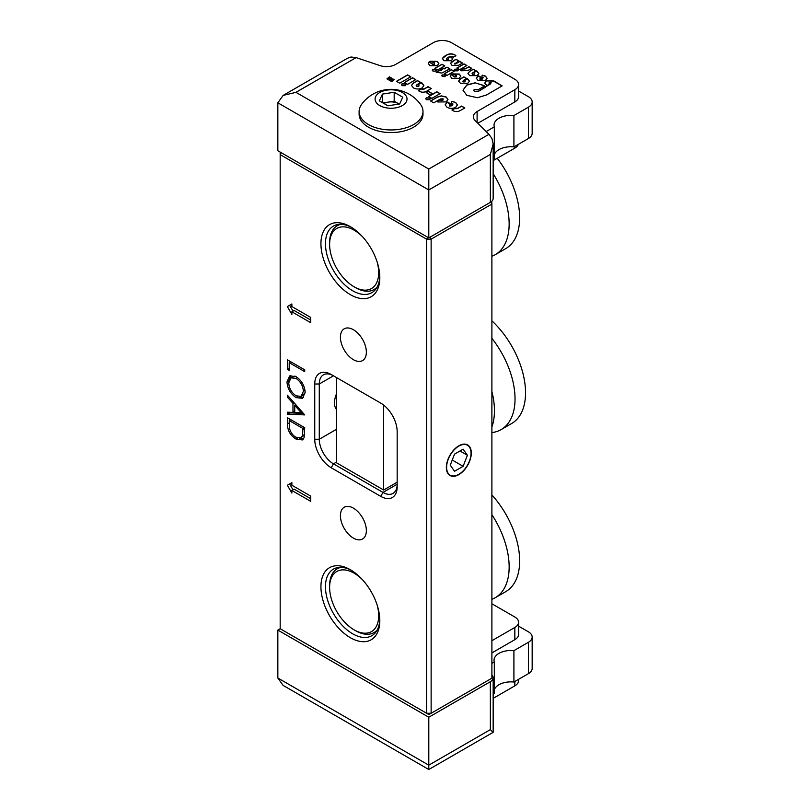 <?xml version="1.0" encoding="UTF-8"?>
<svg xmlns="http://www.w3.org/2000/svg" width="810" height="810" viewBox="0 0 810 810"><rect width="100%" height="100%" fill="white"/><g stroke="black" fill="none" stroke-linecap="round" stroke-linejoin="round"><path stroke-width="1.21" d="M350.365 294.668A41.624 24.037 60 0 1 320.932 243.689A41.624 24.037 60 0 1 350.365 226.689L350.365 226.689A41.624 24.037 60 0 1 379.809 277.678A41.624 24.037 60 0 1 350.365 294.668M351.52 227.387A38.424 22.184 -120 0 0 333.416 226.091A38.424 22.184 -120 0 0 327.534 256.881A38.424 22.184 -120 0 0 352.633 290.75A38.424 22.184 -120 0 0 371.851 292.653A38.424 22.184 -120 0 0 379.779 276.332M350.365 637.703A41.624 24.037 60 0 1 320.932 586.723A41.624 24.037 60 0 1 350.365 569.724L350.365 569.724A41.624 24.037 60 0 1 379.809 620.713A41.624 24.037 60 0 1 350.365 637.703M351.52 570.422A38.424 22.184 -120 0 0 333.416 569.126A38.424 22.184 -120 0 0 327.534 599.926A38.424 22.184 -120 0 0 352.633 633.784A38.424 22.184 -120 0 0 371.851 635.688A38.424 22.184 -120 0 0 379.779 619.366M446.35 467.421A17.648 10.186 -60 0 1 454.056 449.661A17.648 10.186 -60 0 1 467.653 444.933A17.648 10.186 -60 0 1 471.309 453.013A17.648 10.186 -60 0 1 463.603 470.772A17.648 10.186 -60 0 1 450.006 475.5A17.648 10.186 -60 0 1 446.35 467.421M336.403 409.404A17.648 10.186 -60 0 1 334.49 402.843A17.648 10.186 -60 0 1 336.403 394.065M353.393 508.143A18.346 10.591 -120 0 0 344.22 507.232A18.346 10.591 -120 0 0 341.405 521.934A18.346 10.591 -120 0 0 353.393 538.103A18.346 10.591 -120 0 0 362.566 539.004A18.346 10.591 -120 0 0 365.371 524.303A18.346 10.591 -120 0 0 353.393 508.143M353.393 329.721A18.346 10.591 -120 0 0 344.22 328.809A18.346 10.591 -120 0 0 341.405 343.511A18.346 10.591 -120 0 0 353.393 359.68A18.346 10.591 -120 0 0 362.566 360.582A18.346 10.591 -120 0 0 365.371 345.88A18.346 10.591 -120 0 0 353.393 329.721M426.597 713.266L426.597 239.152L280.179 154.619L280.179 628.732L428.865 714.572L491.893 678.193L491.893 204.069L431.133 239.152L431.133 713.266L426.597 713.266M380.71 403.086L380.71 403.086A23.267 13.436 60 0 1 397.163 431.588L397.163 486.84A23.267 13.436 60 0 1 380.71 496.348L331.199 467.755A23.267 13.436 60 0 1 314.746 439.253L314.746 384.001A23.267 13.436 60 0 1 331.199 374.503L380.71 403.086M287.418 395.189L304.722 414.902L287.418 414.133L287.418 412.189L292.967 412.432L292.967 403.38L287.418 397.143L287.418 395.189M287.418 369.33L287.418 359.853L304.722 369.836L304.722 371.628L289.2 362.667L289.2 370.352L287.418 369.33L289.2 368.297M291.873 311.799L310.746 322.694L310.746 317.459L291.873 306.565L291.873 303.952L287.348 306.565L291.873 314.412L291.873 311.799L294.141 310.493L310.746 320.072M291.873 490.465L310.746 501.36L310.746 496.125L291.873 485.231L291.873 482.618L287.348 485.231L291.873 493.077L291.873 490.465L294.141 489.149L310.746 498.737M286.983 381.905L289.636 375.931L295.994 376.579C301.543 380.325 304.6 385.54 305.157 392.242L302.525 398.307L296.075 397.619C290.517 393.842 287.489 388.608 286.983 381.905L288.978 380.751M295.852 438.979C290.284 435.385 287.479 430.363 287.418 423.913L287.418 417.717L304.722 427.71L304.094 437.714L302.332 439.941L295.852 438.979L297.564 437.987M331.199 374.503L333.467 375.81A20.068 11.583 -120 0 0 323.433 374.817A20.068 11.583 -120 0 0 319.272 384.001L319.272 439.253A20.068 11.583 -120 0 0 333.467 463.836L382.978 492.419A20.068 11.583 -120 0 0 393.012 493.411A20.068 11.583 -120 0 0 397.163 484.228L382.978 492.419L380.71 496.348M291.873 303.952L289.615 305.259L293.007 311.141M289.615 305.259L287.348 306.565M291.873 482.618L289.615 483.924L293.007 489.807M289.615 483.924L287.348 485.231M290.75 361.766L289.2 362.667M289.686 362.384L289.686 361.159M303.548 397.497L299.356 396.849M297.827 396.617L296.075 397.619M289.261 379.87L290.851 375.445M295.012 376.063L290.982 377.865L288.755 382.857C289.089 388.365 291.529 392.688 296.085 395.837L301.138 396.373L303.385 391.301C302.981 385.813 300.52 381.5 296.004 378.371L290.982 377.865M301.138 396.373L305.147 392.901M305.026 390.359L303.385 391.301M297.442 377.541L296.004 378.371M303.649 413.444L289.686 412.827L287.418 414.133M289.686 412.827L289.686 412.29M294.739 411.409L292.967 412.432M295.235 405.091L295.235 403.967M294.111 402.722L292.967 403.38M288.573 396.485L287.418 397.143M294.739 412.513L301.35 412.806L294.739 405.375L294.739 412.513M302.494 412.148L301.35 412.806M295.893 404.716L294.739 405.375M289.686 420.258L289.686 419.023M303.355 439.06L299.335 438.301M304.499 427.579L302.94 428.47L289.2 420.542L289.636 428.794C290.75 432.641 292.825 435.436 295.852 437.187L300.905 437.906L304.621 434.717M290.75 419.641L289.2 420.542M304.641 434.474L302.464 435.74L302.94 428.47M300.905 437.906L302.464 435.74M490.749 202.105L491.893 204.069L491.71 201.356M427.7 237.259L426.597 239.152L431.133 239.152L429.999 237.188M280.179 152.088L280.179 154.619L281.272 152.715M362.323 579.555A34.688 20.027 -120 0 0 329.609 587.371A34.688 20.027 -120 0 0 329.63 588.283A34.688 20.027 -120 0 0 354.142 629.866A34.688 20.027 -120 0 0 378.665 614.8A34.688 20.027 -120 0 0 377.268 605.445M377.217 629.977A36.825 21.262 60 0 1 374.068 632.559A36.825 21.262 60 0 1 355.651 630.737L354.142 629.866M329.609 587.371L329.609 585.63A36.825 21.262 60 0 1 337.243 568.772A36.825 21.262 60 0 1 341.05 567.344M362.323 236.52A34.688 20.027 -120 0 0 352.745 229.412A34.688 20.027 -120 0 0 329.609 244.336A34.688 20.027 -120 0 0 354.142 286.821A34.688 20.027 -120 0 0 355.55 287.591A34.688 20.027 -120 0 0 377.268 262.41M377.217 286.942A36.825 21.262 60 0 1 374.068 289.524A36.825 21.262 60 0 1 357.139 288.512A36.825 21.262 60 0 1 355.651 287.702L354.142 286.821M329.609 244.336L329.609 242.595A36.825 21.262 60 0 1 337.243 225.737A36.825 21.262 60 0 1 341.05 224.299M383.656 405.091L383.656 490.02L336.403 462.743L336.403 377.511M397.163 482.223L383.656 490.02M491.893 256.264A67.24 38.819 -120 0 0 495.224 254.694L505.734 248.619A67.24 38.819 -120 0 0 519.443 222.851A67.24 38.819 -120 0 0 497.229 158.284M495.224 254.694A67.24 38.819 -120 0 0 508.943 228.916A67.24 38.819 -120 0 0 493.158 173.623M491.893 338.347A67.24 38.819 60 0 1 501.106 429.604A67.24 38.819 60 0 1 491.893 432.58M491.893 391.463A67.24 38.819 60 0 1 491.893 427.002M491.893 320.831A67.24 38.819 60 0 1 511.616 423.539L501.106 429.604M491.893 599.299A67.24 38.819 -120 0 0 495.224 597.729L505.734 591.664A67.24 38.819 -120 0 0 491.893 494.93M495.224 597.729A67.24 38.819 -120 0 0 491.893 514.664M277.83 630.079L280.179 628.722L277.84 630.079L428.784 717.225L490.344 681.686A9.609 5.548 0 0 0 493.158 677.767A9.609 5.548 0 0 0 491.893 675.013A9.609 5.548 0 0 1 493.158 677.767A9.609 5.548 0 0 1 490.354 681.696L428.794 717.235L277.84 630.079L277.83 678.01L283.135 685.402L277.84 678.01L277.84 630.079M514.826 627.466L491.893 640.7L514.836 627.466A12.808 7.391 0 0 0 518.582 622.242A12.808 7.391 0 0 0 514.826 617.007L491.893 603.764L514.836 617.007A12.808 7.391 0 0 1 518.582 622.242A12.808 7.391 0 0 1 514.826 627.466M428.794 717.235L428.794 765.167L277.84 678.01L428.784 765.167C428.794 770.806 428.794 770.806 428.794 765.167C428.784 770.806 428.784 770.806 428.784 765.167L428.784 717.225M528.424 673.657L513.915 682.03L513.915 650.653L528.424 642.279A12.808 7.391 0 0 0 532.16 637.045L532.17 668.432A12.808 7.391 180 0 1 528.424 673.657L528.424 642.279L513.915 650.653A16.868 9.74 0 0 0 498.98 653.346A16.868 9.74 0 0 0 494.039 660.231A16.868 9.74 0 0 0 494.302 661.972L491.893 663.36M518.582 626.15L528.414 631.82A12.808 7.391 0 0 1 532.16 637.045A12.808 7.391 0 0 0 528.424 631.82L518.582 626.15M395.584 64.456A12.808 7.391 180 0 1 380.123 65.63L356.096 57.621L295.954 92.34L283.146 95.408L277.84 102.799L277.84 150.731L428.794 237.887L490.354 202.348L490.354 154.416L493.168 143.947L491.873 138.348L488.936 134.318L475.055 120.447A12.808 7.391 180 0 1 473.344 116.741A12.808 7.391 180 0 1 477.1 111.517L514.836 89.728A12.808 7.391 0 0 0 518.582 84.503A12.808 7.391 0 0 0 514.836 79.269L451.433 42.667A12.808 7.391 0 0 0 433.32 42.667L395.584 64.456A12.808 7.391 180 0 1 380.123 65.63L356.096 57.621L295.954 92.34L283.146 95.408L277.84 102.799L277.84 150.731L428.794 237.887L490.354 202.348L490.354 154.416L493.168 143.947L491.873 138.348L488.936 134.318L475.055 120.447A12.808 7.391 180 0 1 473.344 116.741A12.808 7.391 180 0 1 477.1 111.517L514.836 89.728A12.808 7.391 0 0 0 518.582 84.503A12.808 7.391 0 0 0 514.836 79.269L451.433 42.667A12.808 7.391 0 0 0 433.32 42.667L395.584 64.456M452.243 61.449L456.03 59.262L458.875 60.902L454.744 63.838L459.685 61.378L462.53 63.018L458.521 65.326L452.031 65.397L450.552 63.261L456.03 59.262L458.875 60.902L454.744 63.838L459.685 61.378L462.53 63.018L458.521 65.326L452.031 65.397L450.552 63.261L452.243 61.449L456.03 59.262L458.723 60.993L456.03 59.434L452.243 61.449M450.532 63.524L452.243 61.621L450.532 63.524M459.685 69.66L456.84 68.02L464.019 63.879L466.864 65.519L459.685 69.66L456.84 68.02L464.019 63.879L466.864 65.519L459.685 69.66M474.549 72.93L473.647 72.546L476.432 70.936L477.201 71.331L478.811 73.497L477.222 75.644L469.78 75.644L467.927 73.426L469.709 71.219L473.222 69.194L476.067 70.834L472.746 72.758L472.473 74.074L474.387 73.993L474.549 72.93L473.647 72.546L476.432 70.936L478.811 73.497L477.222 75.644L469.78 75.644L467.927 73.426L469.709 71.219L473.222 69.194L476.067 70.834L472.746 72.758L472.473 74.074L474.387 73.993L474.549 72.93M472.078 73.548L472.473 74.247L474.387 74.166L474.549 73.103L474.387 74.166L472.473 74.247L472.078 73.548M485.089 87.298L490.536 83.744L491.103 82.488L489.139 82.519L489.088 83.663L490.04 83.876L487.073 85.587L484.724 83.045L486.283 80.878L493.857 80.949L502.17 85.9L486.395 95.013L477.394 97.726L466.813 95.327L463.006 90.153L466.813 84.949L475.116 82.812L484.684 85.921L478.042 89.758L474.326 89.485L473.637 90.315L474.579 91.338L478.285 91.226L490.536 83.744L491.103 82.488L489.139 82.519L489.088 83.663L490.04 83.876L487.073 85.587L486.324 85.202L484.724 83.045L486.283 80.878L493.857 80.949L502.17 85.9L486.395 95.013L477.394 97.726L466.813 95.327L463.006 90.153L466.813 84.949L475.116 82.812L484.684 85.921L478.042 89.758L474.326 89.485L473.637 90.315L474.579 91.338L478.285 91.226L485.089 87.298M435.648 71.118L432.955 71.128L432.834 69.488L435.648 69.569L435.648 71.118L432.955 71.128L432.834 69.488L435.648 69.569L435.648 71.118M432.277 70.267L432.834 69.488L435.648 69.569L436.225 70.44L435.648 69.751L432.834 69.488L432.277 70.267M441.561 70.349L440.488 69.731L443.303 68.101L444.386 68.718L447.069 67.169L449.894 68.799L441.804 73.072L436.195 72.201L438.919 70.632L441.561 70.349L440.488 69.731L443.303 68.101L444.386 68.718L447.069 67.169L449.894 68.799L441.804 73.072L436.195 72.201L438.919 70.632L441.561 70.349M447.069 75.391L444.244 73.761L451.373 69.65L454.197 71.28L447.069 75.391L444.244 73.761L451.373 69.65L454.197 71.28L447.069 75.391M465.193 80.575L464.302 80.2L467.066 78.6L467.836 78.995L469.425 81.142L467.846 83.268L460.455 83.278L458.622 81.071L460.384 78.884L463.877 76.869L466.702 78.499L463.401 80.403L463.128 81.719L465.031 81.638L465.193 80.575L464.302 80.2L467.066 78.6L469.425 81.142L467.846 83.268L460.455 83.278L458.622 81.071L460.384 78.884L463.877 76.869L466.702 78.499L463.401 80.403L463.128 81.719L465.031 81.638L465.193 80.575M462.733 81.192L463.128 81.891L465.031 81.81L465.193 80.747L465.031 81.81L463.128 81.891L462.733 81.192M392.961 78.874L389.438 80.322L388.871 79.998L390.288 78.388L386.937 78.884L389.438 76.849L389.995 77.163L388.405 78.448L390.936 77.709L391.463 78.013L390.187 79.471L392.961 78.874L389.438 80.322L388.871 79.998L390.288 78.388L387.494 79.208L386.937 78.884L389.438 76.849L389.995 77.163L388.405 78.448L390.936 77.709L391.463 78.013L390.187 79.471L392.961 78.874M399.715 83.187L396.465 81.314L407.602 74.884L410.852 76.758L399.715 83.187L396.465 81.314L407.602 74.884L410.852 76.758L399.715 83.187M407.602 84.351L404.352 82.468L412.553 77.74L415.803 79.613L407.602 84.351L404.352 82.468L412.553 77.74L415.803 79.613L407.602 84.351M419.367 91.317L418.355 90.649L421.635 88.746L424.136 88.918L428.024 86.67L431.274 88.543L426.789 91.135C424.369 92.472 421.899 92.532 419.367 91.317L418.355 90.649L421.635 88.746L424.136 88.918L428.024 86.67L431.274 88.543L426.789 91.135C424.369 92.472 421.899 92.532 419.367 91.317M429.583 99.711L426.475 99.711L425.695 98.719L426.333 97.828L429.573 97.929L430.252 98.82L429.583 99.711L426.475 99.711L425.695 98.719L426.333 97.828L429.573 97.929L430.252 98.82L429.583 99.711M440.377 99.012L433.745 102.84L430.495 100.966L437.248 97.068L441.288 95.864L446.138 96.957L447.981 99.468L446.209 101.898L437.805 101.969L436.884 101.382L440.265 99.427L440.822 100.136L442.969 100.015L443.1 98.769L440.377 99.012L433.745 102.84L430.495 100.966L437.248 97.068L441.288 95.864L446.138 96.957L447.981 99.468L446.209 101.898L437.805 101.969L436.884 101.382L440.265 99.427L440.822 100.136L442.969 100.015L443.1 98.769L440.377 99.012M452.942 110.707L451.929 110.028L455.21 108.135L457.711 108.297L461.599 106.059L464.849 107.932L460.363 110.514C457.944 111.851 455.473 111.922 452.942 110.707L451.929 110.028L455.21 108.135L457.711 108.297L461.599 106.059L464.849 107.932L460.363 110.514C457.944 111.851 455.473 111.922 452.942 110.707M446.938 102.364L447.606 102.09L452.385 104.844L450.957 105.624L449.398 104.733L449.337 105.938L452.213 105.573L452.922 103.903L451.565 103.579L451.848 101.331L455.635 102.435L457.447 104.905L455.655 107.345C452.78 108.722 449.925 108.712 447.069 107.315L445.146 104.804L446.938 102.364L447.606 102.09L452.385 104.844L450.957 105.624L449.398 104.733L449.337 105.938L452.213 105.573L452.922 103.903L451.565 103.579L451.848 101.331L455.635 102.435L457.447 104.905L455.655 107.345C452.78 108.722 449.925 108.712 447.069 107.315L445.146 104.804L446.938 102.364L447.606 102.09L452.263 104.956L446.938 102.364M431.892 98.374L428.642 96.501L436.843 91.763L440.093 93.636L431.892 98.374L428.642 96.501L436.843 91.763L440.093 93.636L431.892 98.374M430.039 94.8L426.171 92.563L428.328 91.317L432.196 93.545L430.039 94.8L426.171 92.563L428.328 91.317L432.196 93.545L430.039 94.8M419.013 84.868L417.99 84.422L421.17 82.59L422.05 83.045L423.893 85.516L422.071 87.966C419.236 89.333 416.401 89.333 413.566 87.966L411.45 85.435L413.485 82.914L417.504 80.595L420.755 82.468L416.947 84.665L416.644 86.174L418.831 86.083L419.013 84.868L417.99 84.422L421.17 82.59L423.893 85.516L422.071 87.966C419.236 89.333 416.401 89.333 413.566 87.966L411.45 85.435L413.485 82.914L417.504 80.595L420.755 82.468L416.947 84.665L416.644 86.174L418.831 86.083L419.013 84.868M416.188 85.576L416.644 86.346L418.831 86.255L419.013 85.04L418.831 86.255L416.644 86.346L416.188 85.576M405.294 85.688L402.185 85.688L401.406 84.696L402.043 83.805L405.283 83.906L405.962 84.797L405.294 85.688L402.185 85.688L401.406 84.696L402.043 83.805L405.283 83.906L405.962 84.797L405.294 85.688M392.263 81.334L390.096 80.706L394.197 79.593L391.726 81.648L390.096 80.706L393.66 79.279L394.197 79.593L391.726 81.02L392.263 81.334M456.486 75.553L451.95 73.882L459.24 74.034L460.779 76.16L459.179 78.337L451.858 78.317L450.208 76.11L451.109 74.439L454.511 76.737L456.405 76.687L456.486 75.553L451.95 73.882L459.24 74.034L460.779 76.16L459.179 78.337L451.858 78.317L450.208 76.11L451.109 74.439L454.511 76.737L456.405 76.687L456.486 75.553M445.065 76.555L442.371 76.555L442.24 74.925L445.054 75.006L445.065 76.555L442.371 76.555L442.24 74.925L445.054 75.006L445.065 76.555M441.693 75.695L442.24 74.925L445.054 75.006L445.642 75.867L445.054 75.178L442.24 74.925L441.693 75.695M437.663 69.964L434.838 68.334L441.966 64.213L444.791 65.843L437.663 69.964L434.838 68.334L441.966 64.213L444.791 65.843L437.663 69.964M434.575 62.896L430.029 61.226L437.319 61.378L438.858 63.514L437.268 65.691L429.948 65.661L428.287 63.453L429.199 61.793L432.601 64.091L434.484 64.031L434.575 62.896L430.029 61.226L437.319 61.378L438.858 63.514L437.268 65.691L429.948 65.661L428.287 63.453L429.199 61.793L432.601 64.091L434.484 64.031L434.575 62.896M477.859 76.049L482.628 78.216L481.373 78.904L480.016 78.114L479.955 79.177L482.476 78.853L483.104 77.395L481.92 77.102L482.152 75.148L485.474 76.11L487.063 78.276L485.494 80.403L477.981 80.382L476.3 78.185L478.447 75.806L482.628 78.216L481.373 78.904L480.016 78.114L479.955 79.177L482.476 78.853L483.104 77.395L481.92 77.102L482.152 75.148L485.474 76.11L487.063 78.276L485.494 80.403L477.981 80.382L476.3 78.185L477.859 76.049L482.507 78.327L477.859 76.049M461.315 70.764L460.424 70.166L463.3 68.506L465.487 68.658L468.889 66.693L471.734 68.334L467.815 70.591L461.315 70.764L460.424 70.166L463.3 68.506L465.487 68.658L468.889 66.693L471.734 68.334L467.815 70.591L461.315 70.764M457.66 70.824L454.947 70.834L454.815 69.184L457.65 69.265L457.66 70.824L454.947 70.834L454.815 69.184L457.65 69.265L457.66 70.824M454.268 69.964L454.815 69.184L457.65 69.265L458.247 70.136L454.815 69.184L454.268 69.964M448.426 58.158L447.657 57.844L450.127 56.416L451.585 57.014L452.8 58.715L451.281 60.75L443.951 60.73L442.28 58.34L446.644 54.989C449.347 53.531 452.081 53.48 454.856 54.837L455.898 55.748L453.509 57.125L452.719 56.416L449.53 56.599L446.837 58.158L446.593 59.292L448.325 59.181L448.426 58.158L447.657 57.844L450.127 56.416L451.585 57.014L452.8 58.715L451.281 60.75L443.951 60.73L442.28 58.34L446.644 54.989C449.347 53.531 452.081 53.48 454.856 54.837L455.898 55.748L453.509 57.125L452.719 56.416L449.53 56.599L446.837 58.158L446.593 59.292L448.325 59.181L448.426 58.158M442.25 58.644L444.285 56.346L446.644 55.161C449.347 53.703 452.081 53.652 454.856 55.009L455.898 55.92L454.856 55.009C452.081 53.652 449.347 53.703 446.644 55.161L442.25 58.644M478.285 91.409L485.089 87.47L478.285 91.409L474.579 91.338L478.285 91.409M493.158 198.43A9.609 5.548 180 0 1 490.354 202.348A9.609 5.548 180 0 0 493.158 198.43L493.158 144.15L493.158 198.43M518.329 144.362A12.808 7.391 180 0 1 514.836 148.119L514.836 146.377L514.836 148.119L493.158 160.633L514.836 148.119A12.808 7.391 180 0 0 518.329 144.362M477.88 123.262L514.836 101.928L514.836 89.728L514.836 101.928A12.808 7.391 180 0 0 518.582 96.704A12.808 7.391 180 0 1 514.836 101.928L477.88 123.262M428.794 189.955L428.794 237.887L428.794 169.037L488.936 134.318L428.794 169.037L428.794 189.955L277.84 102.799L428.794 189.955L490.354 154.416L428.794 189.955M350.993 57.004L356.096 57.621L350.993 57.004L347.429 58.29L283.146 95.408L347.429 58.29L350.993 57.004M452.061 110.13L455.21 108.135L455.827 108.793L457.711 108.479L461.599 106.059L464.697 108.014L461.599 106.231L457.711 108.479L455.21 108.307L452.061 110.13M449.398 104.905L449.337 106.12L449.398 104.733L449.337 106.12L452.213 105.745L452.922 104.085L452.213 105.745L449.337 106.12L449.398 104.905M451.848 101.513L455.635 102.435L457.447 104.996L455.635 102.607L451.848 101.331L451.565 103.579L451.848 101.513M445.146 104.895L446.938 102.546L445.146 104.895M430.647 101.047L437.248 97.068L441.288 95.864L446.138 96.957L447.981 99.549L446.138 97.129L441.288 96.036L437.248 97.24L430.647 101.047M437.025 101.483L440.265 99.427L440.822 100.308L442.969 100.187L443.1 98.769L442.969 100.187L443.1 98.941L442.969 100.187L440.822 100.308L440.265 99.61L437.025 101.483M428.794 96.582L436.843 91.763L439.941 93.727L436.843 91.935L428.794 96.582M425.706 98.81L426.333 97.828L429.573 97.929L430.252 98.901L429.573 98.101L426.333 98.01L425.706 98.81M426.313 92.654L428.328 91.317L432.054 93.636L428.328 91.489L426.313 92.654M418.486 90.74L421.635 88.746L422.253 89.404L424.136 89.09L428.024 86.67L431.123 88.634L428.024 86.842L424.136 89.09L421.635 88.928L418.486 90.74M418.173 84.493L421.17 82.59L423.883 85.607L421.17 82.762L418.173 84.493M411.45 85.516L413.485 82.914L417.504 80.595L420.603 82.559L417.504 80.767L413.485 83.096L411.45 85.516M404.504 82.559L412.553 77.74L415.651 79.704L412.553 77.912L404.504 82.559M401.416 84.787L402.043 83.805L405.283 83.906L405.952 84.878L405.283 84.078L402.043 83.977L401.416 84.787M396.617 81.395L407.602 74.884L410.7 76.839L407.602 75.057L396.617 81.395M390.248 80.797L394.045 79.684L390.248 80.797M388.972 80.058L390.288 78.388L388.972 80.058M387.058 78.955L389.438 76.849L389.863 77.264L387.058 78.955M388.405 78.621L391.362 78.135L388.405 78.621M390.187 79.653L392.789 78.955L390.187 79.653M483.59 85.425L475.116 82.812L483.59 85.425M473.647 90.396L474.579 91.52L473.647 90.396M494.839 81.84L502.018 85.992L494.839 81.84M463.006 90.234L466.813 84.949L475.116 82.984L466.813 85.131L463.006 90.234M493.857 81.121L494.788 81.871L493.857 80.949L486.283 80.878L493.857 81.121M484.724 83.136L486.283 81.051L484.724 83.136M489.088 83.835L490.04 84.048L489.088 83.835L489.139 82.519L489.088 83.835M490.536 83.916L491.103 82.66L490.536 83.916L484.886 87.176L490.536 83.916M464.484 80.261L467.066 78.6L469.425 81.233L467.066 78.772L464.484 80.261M458.622 81.162L460.384 78.884L463.877 76.869L466.55 78.59L463.877 77.041L460.384 79.056L458.622 81.162M451.95 74.054L459.24 74.034L460.779 76.251L459.24 74.206L451.95 74.054M450.208 76.191L451.109 74.439L454.511 76.92L456.405 76.859L456.486 75.725L456.405 76.859L454.511 76.92L451.109 74.611L450.208 76.191M444.396 73.852L451.373 69.65L454.046 71.371L451.373 69.822L444.396 73.852M441.693 75.786L442.24 75.097L441.693 75.786M440.64 69.812L443.303 68.101L444.386 68.891L447.069 67.169L449.742 68.88L447.069 67.341L440.64 69.812M436.337 72.293L438.919 70.632L441.561 70.521L438.919 70.804L436.337 72.293M434.99 68.415L441.966 64.213L444.639 65.934L441.966 64.395L434.99 68.415M432.287 70.349L432.834 69.66L432.287 70.349M430.029 61.408L437.319 61.378L438.858 63.595L437.319 61.55L430.029 61.408M428.298 63.544L429.199 61.793L432.601 64.263L434.484 64.203L434.575 63.079L434.484 64.203L432.601 64.263L429.199 61.965L428.298 63.544M480.016 78.297L479.955 79.35L480.016 78.114L479.955 79.35L482.476 79.036L483.104 77.568L482.476 79.036L479.955 79.35L480.016 78.297M481.94 77.112L482.152 75.148L485.474 76.11L487.053 78.357L485.474 76.282L482.152 75.32L481.94 77.112M476.3 78.276L477.859 76.221L476.3 78.276M473.84 72.606L476.432 70.936L478.811 73.589L476.432 71.108L473.84 72.606M467.927 73.507L469.709 71.219L473.222 69.194L475.916 70.916L473.222 69.366L469.709 71.401L467.927 73.507M460.566 70.267L463.3 68.506L463.836 69.103L465.487 68.83L468.889 66.693L471.582 68.415L468.889 66.865L465.487 68.83L463.3 68.688L460.566 70.267M456.992 68.111L464.019 63.879L466.712 65.6L464.019 64.051L456.992 68.111M454.268 70.055L454.815 69.356L454.268 70.055M454.825 63.423L454.744 64.01L454.825 63.241L454.744 64.01L455.635 63.889L459.685 61.378L462.378 63.099L459.685 61.55L455.635 63.889L454.744 64.01L454.825 63.423M447.849 57.905L450.127 56.416L451.585 57.014L452.8 58.796L450.127 56.599L447.849 57.905M446.837 58.34L446.593 59.464L446.837 58.158L446.593 59.464L448.325 59.353L448.426 58.33L448.325 59.353L446.593 59.464L446.837 58.34M486.172 131.554L494.313 126.846L494.313 158.223L493.158 158.892L494.313 158.223L494.313 126.846A16.868 9.74 180 0 1 494.039 125.115A16.868 9.74 180 0 1 513.915 115.536L513.915 146.904L528.424 138.53L528.424 107.163A12.808 7.391 0 0 0 532.17 101.928A12.808 7.391 0 0 0 528.424 96.704L518.582 91.024L528.424 96.704A12.808 7.391 0 0 1 532.17 101.928L532.17 133.306A12.808 7.391 180 0 1 528.424 138.53L528.424 107.163A12.808 7.391 0 0 0 532.17 101.928L532.17 133.306A12.808 7.391 180 0 1 528.424 138.53L513.915 146.904A16.868 9.74 180 0 0 494.313 154.75A16.868 9.74 180 0 1 513.915 146.904L513.915 115.536L528.424 107.163L513.915 115.536A16.868 9.74 180 0 0 494.039 125.115A16.868 9.74 180 0 0 494.313 126.846L486.172 131.554M518.582 679.337L518.582 680.633A12.808 7.391 180 0 1 514.836 685.857L493.158 698.372M491.893 652.911L514.836 639.667L514.836 627.466M518.582 622.242L518.582 634.443A12.808 7.391 180 0 1 514.836 639.667M428.794 769.5L283.146 685.412L428.794 769.5L493.077 732.382L490.354 729.628L490.354 681.696M493.158 694.008L494.313 693.35L494.313 661.972L491.893 663.37M494.313 689.877A16.868 9.74 0 0 1 498.98 684.723A16.868 9.74 0 0 1 513.915 682.03L513.915 650.653A16.868 9.74 0 0 0 498.98 653.346A16.868 9.74 0 0 0 494.039 660.231A16.868 9.74 0 0 0 494.313 661.972M528.424 642.279A12.808 7.391 0 0 0 532.17 637.055M382.938 102.931L394.186 101.189L398.479 103.67A10.51 6.065 0 0 0 388.334 102.1A10.51 6.065 0 0 0 383.93 103.498M359.113 111.527L359.113 114.129A31.934 18.438 0 0 0 368.469 127.17A31.934 18.438 0 0 0 403.279 131.169A31.934 18.438 0 0 0 422.992 114.129L422.992 111.527A31.934 18.438 0 0 0 420.542 104.439A36.349 36.349 0 0 0 361.564 104.439A31.934 18.438 0 0 0 359.113 111.527A31.934 18.438 0 0 0 368.469 124.558A31.934 18.438 0 0 0 413.637 124.558A31.934 18.438 0 0 0 422.992 111.527M402.347 105.553A15.967 9.224 0 0 0 402.347 92.512A15.967 9.224 0 0 0 379.758 92.512A15.967 9.224 0 0 0 379.758 105.553A15.967 9.224 0 0 0 402.347 105.553M387.909 105.796L379.333 100.845L382.472 94.081L394.186 92.269L402.772 97.22L399.634 103.984L387.909 105.796M382.472 102.657L382.472 94.081M394.186 101.189L394.186 92.269M399.117 104.065A10.51 6.065 0 0 0 398.479 103.67L399.158 104.055M446.614 467.269A17.273 9.973 120 0 0 458.835 474.316A17.273 9.973 120 0 0 471.045 453.165A17.273 9.973 120 0 0 458.835 446.118A17.273 9.973 120 0 0 446.614 467.269M454.542 471.268L463.117 466.317L467.41 455.26L463.117 449.165L454.542 454.116L450.249 465.173L454.542 471.268M459.979 450.978L467.41 455.26M452.243 460.039L463.117 466.317M333.467 375.81L319.272 384.001L314.746 384.001M336.403 429.361L319.272 439.253L314.746 439.253M336.403 462.135L333.467 463.836L331.199 467.755M289.2 422.881L287.418 423.913M304.722 428.854L302.94 429.877M295.954 92.34L428.794 169.037L295.954 92.34M477.1 111.517L477.1 122.482L477.1 111.517M514.836 685.857L514.836 681.504M428.794 765.167L490.354 729.628M376.539 631.132L374.068 632.559M339.714 567.344L337.243 568.772M339.714 224.309L337.243 225.737M376.539 288.097L374.068 289.524M518.582 84.503L518.582 96.704L518.582 84.503M493.158 732.22L493.158 677.767"/></g></svg>
